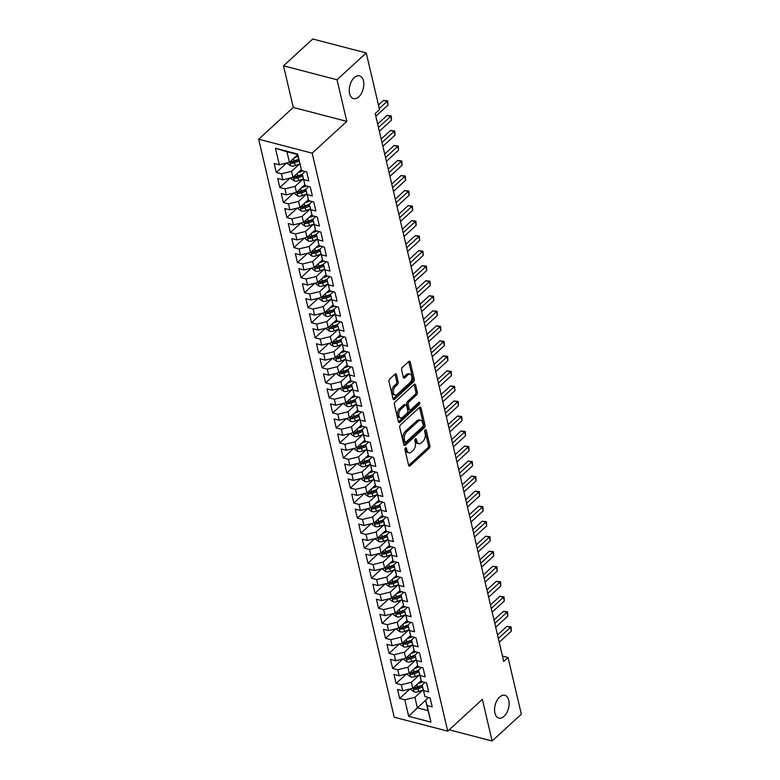<?xml version="1.0" encoding="UTF-8"?>
<svg xmlns="http://www.w3.org/2000/svg" width="780" height="780" viewBox="0 0 780 780"><rect width="100%" height="100%" fill="white"/><g stroke="black" fill="none" stroke-linecap="round" stroke-linejoin="round"><path stroke-width="1.17" d="M405.473 447.954A1.268 0.741 104.6 0 0 404.966 449.67L408.642 465.338A1.804 1.053 104.6 0 0 409.256 466.118A1.804 1.053 104.6 0 0 410.056 465.845L429.175 448.295A1.804 1.053 104.6 0 0 429.887 445.848L426.212 430.17A1.268 0.741 104.6 0 0 425.782 429.634A1.268 0.741 104.6 0 0 425.227 429.829A1.268 0.741 104.6 0 0 424.729 431.535L425.197 433.563A5.782 3.373 104.6 0 1 422.906 441.412L421.317 442.865A5.782 3.373 104.6 0 1 418.753 443.742A5.782 3.373 104.6 0 1 416.812 441.265L416.335 439.238A1.268 0.741 104.6 0 0 415.906 438.701A1.268 0.741 104.6 0 0 415.35 438.886A1.268 0.741 104.6 0 0 414.843 440.602L415.321 442.63A5.782 3.373 104.6 0 1 413.029 450.469L411.44 451.932A5.782 3.373 104.6 0 1 408.876 452.81A5.782 3.373 104.6 0 1 406.936 450.333L406.458 448.305A1.268 0.741 104.6 0 0 406.029 447.759A1.268 0.741 104.6 0 0 405.473 447.954M358.79 96.856A11.778 6.874 104.6 0 0 363.811 84.757A11.778 6.874 104.6 0 0 359.512 75.835A11.778 6.874 104.6 0 0 354.286 77.62A11.778 6.874 104.6 0 0 349.264 89.71A11.778 6.874 104.6 0 0 353.574 98.631A11.778 6.874 104.6 0 0 358.79 96.856M504.085 716.323A11.778 6.874 104.6 0 0 509.106 704.223A11.778 6.874 104.6 0 0 504.806 695.312A11.778 6.874 104.6 0 0 499.58 697.086A11.778 6.874 104.6 0 0 494.559 709.186A11.778 6.874 104.6 0 0 498.869 718.097A11.778 6.874 104.6 0 0 504.085 716.323M396.464 374.605A1.804 1.053 104.6 0 0 395.86 373.834A1.804 1.053 104.6 0 0 395.06 374.107L389.688 379.031A1.804 1.053 104.6 0 0 388.976 381.478L393.061 398.892A1.804 1.053 104.6 0 0 393.666 399.662A1.804 1.053 104.6 0 0 394.465 399.389L413.585 381.839A1.804 1.053 104.6 0 0 414.297 379.392L410.221 361.988A1.804 1.053 104.6 0 0 409.607 361.218A1.804 1.053 104.6 0 0 408.808 361.481L402.334 367.429A1.804 1.053 104.6 0 0 401.612 369.886L403.357 377.335A1.804 1.053 104.6 0 0 403.972 378.105A1.804 1.053 104.6 0 0 404.771 377.832L407.979 374.887A4.836 2.818 104.6 0 1 410.124 374.156A4.836 2.818 104.6 0 1 411.889 377.812A4.836 2.818 104.6 0 1 409.831 382.775L397.244 394.329A4.836 2.818 104.6 0 1 395.109 395.06A4.836 2.818 104.6 0 1 393.334 391.394A4.836 2.818 104.6 0 1 395.401 386.431L397.498 384.511A1.804 1.053 104.6 0 0 398.209 382.063L396.464 374.605L395.021 374.234A1.804 1.053 104.6 0 0 395.002 374.156M337.028 79.755L283.52 65.812L293.29 107.445L346.798 121.378L337.028 79.755L366.249 52.942L379.538 109.6L375.209 113.568L503.724 661.499L508.053 657.53L502.447 656.068M346.798 121.378L312.166 153.163L447.73 731.152L394.222 717.21L258.658 139.22L312.166 153.163M449.192 729.817L492.122 741L482.362 699.367L447.73 731.152M492.122 741L521.342 714.188L508.053 657.53M400.452 424.905A1.804 1.053 104.6 0 0 399.74 427.362L403.816 444.766A1.804 1.053 104.6 0 0 404.43 445.536A1.804 1.053 104.6 0 0 405.229 445.263L424.349 427.723A1.804 1.053 104.6 0 0 425.061 425.266L420.976 407.862A1.804 1.053 104.6 0 0 420.371 407.092A1.804 1.053 104.6 0 0 419.572 407.365L400.452 424.905M398.434 421.824L394.358 404.42A1.804 1.053 104.6 0 1 395.07 401.973L414.19 384.423A1.804 1.053 104.6 0 1 414.989 384.15A1.804 1.053 104.6 0 1 415.594 384.92L417.349 392.379A1.804 1.053 104.6 0 1 416.627 394.826L408.876 401.944A1.804 1.053 104.6 0 0 408.164 404.391L409.315 409.334A1.804 1.053 104.6 0 0 409.929 410.104A1.804 1.053 104.6 0 0 410.728 409.831L418.802 402.421A1.268 0.741 104.6 0 1 419.357 402.236A1.268 0.741 104.6 0 1 419.825 403.192A1.268 0.741 104.6 0 1 419.279 404.488L399.848 422.331A1.804 1.053 104.6 0 1 399.048 422.604A1.804 1.053 104.6 0 1 398.434 421.824M425.656 700.255L417.388 707.84L428.084 710.629L430.95 722.124L427.079 705.588L432.208 706.924L430.092 697.915L424.964 696.569L423.55 690.563L428.688 691.899L426.572 682.88L421.434 681.544L420.03 675.529L425.159 676.874L423.043 667.856L417.914 666.52L416.5 660.504L421.639 661.84L419.523 652.821L414.385 651.485L412.971 645.479L418.109 646.815L415.994 637.796L410.865 636.46L409.451 630.445L414.59 631.79L412.474 622.771L407.335 621.436L405.922 615.42L411.06 616.756L408.944 607.737L403.816 606.401L402.402 600.395L407.531 601.731L405.424 592.712L400.286 591.376L398.873 585.361L404.011 586.697L401.895 577.688L396.757 576.342L395.353 570.336L400.481 571.672L398.365 562.653L393.237 561.317L391.823 555.301L396.962 556.647L394.846 547.628L389.707 546.292L388.303 540.277L393.432 541.612L391.316 532.594L386.188 531.258L384.774 525.252L389.912 526.588L387.796 517.569L382.658 516.233L381.254 510.217L386.383 511.563L384.267 502.544L379.139 501.208L377.725 495.193L382.863 496.529L380.747 487.51L375.609 486.174L374.205 480.168L379.334 481.504L377.218 472.485L372.089 471.149L370.675 465.133L375.814 466.469L373.698 457.46L368.56 456.115L367.156 450.109L372.284 451.444L370.168 442.426L365.04 441.09L363.626 435.084L368.764 436.42L366.649 427.401L361.51 426.065L360.106 420.049L365.235 421.385L363.119 412.376L357.991 411.031L356.577 405.025L361.715 406.36L359.599 397.342L354.461 396.006L353.057 389.99L358.186 391.336L356.07 382.317L350.941 380.981L349.528 374.965L354.666 376.301L352.55 367.282L347.412 365.947L345.998 359.941L351.136 361.276L349.021 352.258L343.892 350.922L342.478 344.906L347.617 346.242L345.501 337.233L340.363 335.887L338.949 329.881L344.087 331.217L341.971 322.198L336.843 320.863L335.429 314.857L340.558 316.192L338.452 307.174L333.314 305.838L331.9 299.822L337.038 301.158L334.922 292.149L329.784 290.803L328.38 284.798L333.508 286.133L331.402 277.115L326.264 275.779L324.851 269.763L329.989 271.108L327.873 262.09L322.735 260.754L321.331 254.738L326.459 256.074L324.344 247.055L319.215 245.72L317.801 239.714L322.94 241.049L320.824 232.03L315.685 230.695L314.281 224.679L319.41 226.024L317.294 217.006L312.166 215.67L310.752 209.654L315.89 210.99L313.774 201.971L308.636 200.636L307.232 194.63L312.361 195.965L310.245 186.947L305.116 185.611L303.703 179.595L308.841 180.931L306.725 171.922L301.587 170.576L297.668 154.576L286.962 151.798L289.429 162.318L297.697 154.723M430.95 722.124L408.681 716.323L404.8 699.787L414.921 697.32L422.877 690.017M409.968 688.993L399.672 698.451L404.8 699.787M399.672 698.451L397.556 689.432L402.685 690.768L401.281 684.762L411.392 682.295L419.357 674.983M406.448 673.969L396.142 683.426L401.281 684.762M396.142 683.426L394.027 674.408L399.165 675.743L397.751 669.727L407.872 667.27L415.828 659.958M402.919 658.934L392.623 668.392L397.751 669.727M392.623 668.392L390.507 659.373L395.635 660.718L394.231 654.703L404.342 652.236L412.308 644.933M399.399 643.909L389.093 653.367L394.231 654.703M389.093 653.367L386.977 644.348L392.116 645.684L390.702 639.678L400.813 637.211L408.779 629.899M395.869 628.885L385.573 638.332L390.702 639.678M385.573 638.332L383.458 629.323L388.586 630.659L387.182 624.643L397.293 622.177L405.259 614.874M392.35 613.85L382.044 623.308L387.182 624.643M382.044 623.308L379.928 614.289L385.066 615.625L383.653 609.619L393.764 607.152L401.729 599.849M388.82 598.825L378.524 608.283L383.653 609.619M378.524 608.283L376.409 599.264L381.537 600.6L380.133 594.594L390.244 592.127L398.209 584.815M385.3 583.801L374.995 593.249L380.133 594.594M374.995 593.249L372.879 584.24L378.017 585.575L376.603 579.559L386.714 577.093L394.68 569.79M381.771 568.766L371.475 578.224L376.603 579.559M371.475 578.224L369.359 569.205L374.488 570.541L373.084 564.535L383.194 562.068L391.151 554.765M378.251 553.742L367.945 563.199L373.084 564.535M367.945 563.199L365.83 554.18L370.968 555.516L369.554 549.5L379.665 547.043L387.631 539.731M374.722 538.717L364.426 548.164L369.554 549.5M364.426 548.164L362.31 539.146L367.439 540.491L366.034 534.475L376.145 532.009L384.101 524.706M371.202 523.682L360.896 533.14L366.034 534.475M360.896 533.14L358.781 524.121L363.919 525.457L362.505 519.451L372.616 516.984L380.581 509.671M367.673 508.658L357.367 518.115L362.505 519.451M357.367 518.115L355.261 509.096L360.389 510.432L358.985 504.416L369.096 501.95L377.052 494.647M364.153 493.623L353.847 503.081L358.985 504.416M353.847 503.081L351.731 494.062L356.869 495.407L355.456 489.392L365.566 486.925L373.532 479.622M360.623 478.598L350.317 488.056L355.456 489.392M350.317 488.056L348.202 479.037L353.34 480.373L351.926 474.367L362.047 471.9L370.003 464.587M357.103 463.573L346.798 473.021L351.926 474.367M346.798 473.021L344.682 464.012L349.82 465.348L348.406 459.332L358.517 456.865L366.483 449.563M353.574 448.539L343.268 457.997L348.406 459.332M343.268 457.997L341.152 448.978L346.291 450.313L344.877 444.308L354.998 441.841L362.953 434.538M350.054 433.514L339.748 442.972L344.877 444.308M339.748 442.972L337.633 433.953L342.761 435.289L341.357 429.273L351.468 426.816L359.434 419.503M346.525 418.49L336.219 427.937L341.357 429.273M336.219 427.937L334.103 418.918L339.241 420.264L337.828 414.248L347.948 411.781L355.904 404.479M342.995 403.455L332.699 412.912L337.828 414.248M332.699 412.912L330.584 403.894L335.712 405.229L334.308 399.223L344.419 396.757L352.385 389.444M339.476 388.43L329.17 397.888L334.308 399.223M329.17 397.888L327.054 388.869L332.192 390.205L330.779 384.189L340.899 381.732L348.855 374.419M335.946 373.396L325.65 382.853L330.779 384.189M325.65 382.853L323.534 373.834L328.663 375.18L327.259 369.164L337.369 366.697L345.335 359.395M332.426 358.371L322.12 367.828L327.259 369.164M322.12 367.828L320.005 358.81L325.143 360.145L323.729 354.139L333.84 351.673L341.806 344.36M328.897 343.346L318.601 352.794L323.729 354.139M318.601 352.794L316.485 343.785L321.613 345.121L320.209 339.105L330.32 336.638L338.286 329.335M325.377 328.312L315.071 337.769L320.209 339.105M315.071 337.769L312.956 328.75L318.094 330.086L316.68 324.08L326.791 321.613L334.756 314.311M321.848 313.287L311.552 322.744L316.68 324.08M311.552 322.744L309.436 313.726L314.564 315.061L313.16 309.055L323.271 306.589L331.237 299.276M318.328 298.262L308.022 307.71L313.16 309.055M308.022 307.71L305.906 298.701L311.044 300.037L309.631 294.021L319.741 291.554L327.707 284.252M314.798 283.228L304.502 292.685L309.631 294.021M304.502 292.685L302.386 283.666L307.515 285.002L306.111 278.996L316.222 276.529L324.178 269.217M311.279 268.203L300.973 277.66L306.111 278.996M300.973 277.66L298.857 268.642L303.995 269.977L302.581 263.962L312.692 261.505L320.658 254.192M307.749 253.169L297.453 262.626L302.581 263.962M297.453 262.626L295.337 253.607L300.466 254.953L299.062 248.937L309.173 246.47L317.128 239.168M304.229 238.144L293.923 247.601L299.062 248.937M293.923 247.601L291.808 238.582L296.946 239.918L295.532 233.912L305.643 231.445L313.609 224.133M300.7 223.119L290.394 232.567L295.532 233.912M290.394 232.567L288.288 223.558L293.416 224.893L292.012 218.878L302.123 216.411L310.079 209.108M297.18 208.084L286.874 217.542L292.012 218.878M286.874 217.542L284.758 208.523L289.897 209.859L288.483 203.853L298.594 201.386L306.56 194.083M293.651 193.06L283.345 202.517L288.483 203.853M283.345 202.517L281.239 193.499L286.367 194.834L284.953 188.828L295.074 186.361L303.03 179.049M290.131 178.035L279.825 187.483L284.953 188.828M279.825 187.483L277.709 178.474L282.848 179.809L281.434 173.794L291.544 171.327L299.51 164.024M286.601 163.001L276.296 172.458L281.434 173.794M276.296 172.458L274.18 163.439L279.318 164.775L275.438 148.249L297.716 154.05L301.587 170.576M305.107 171.493L302.25 174.115L305.116 185.611M303.703 179.595L302.25 174.115M279.318 164.775L289.429 162.318M275.438 148.249L286.962 151.798M308.627 186.527L305.77 189.15L308.636 200.636M307.232 194.63L305.77 189.15M291.544 171.327L292.958 177.343L301.343 169.65M282.848 179.809L292.958 177.343M312.156 201.552L309.299 204.175L312.166 215.67M310.752 209.654L309.299 204.175M295.074 186.361L296.478 192.368L304.863 184.675M286.367 194.834L296.478 192.368M315.676 216.577L312.819 219.2L315.685 230.695M314.281 224.679L312.819 219.2M298.594 201.386L300.007 207.402L308.392 199.7M289.897 209.859L300.007 207.402M319.205 231.611L316.348 234.234L319.215 245.72M317.801 239.714L316.348 234.234M302.123 216.411L303.527 222.427L311.912 214.734M293.416 224.893L303.527 222.427M322.725 246.636L319.868 249.259L322.735 260.754M321.331 254.738L319.868 249.259M305.643 231.445L307.057 237.451L315.442 229.759M296.946 239.918L307.057 237.451M326.255 261.671L323.398 264.284L326.264 275.779M324.851 269.763L323.398 264.284M309.173 246.47L310.577 252.486L318.962 244.784M300.466 254.953L310.577 252.486M329.784 276.695L326.918 279.318L329.784 290.803M328.38 284.798L326.918 279.318M312.692 261.505L314.106 267.511L322.491 259.818M303.995 269.977L314.106 267.511M333.304 291.72L330.447 294.343L333.314 305.838M331.9 299.822L330.447 294.343M316.222 276.529L317.626 282.535L326.011 274.843M307.515 285.002L317.626 282.535M336.833 306.755L333.976 309.377L336.843 320.863M335.429 314.857L333.976 309.377M319.741 291.554L321.155 297.57L329.54 289.877M311.044 300.037L321.155 297.57M340.353 321.779L337.496 324.402L340.363 335.887M338.949 329.881L337.496 324.402M323.271 306.589L324.685 312.595L333.07 304.902M314.564 315.061L324.685 312.595M343.882 336.804L341.026 339.427L343.892 350.922M342.478 344.906L341.026 339.427M326.791 321.613L328.204 327.629L336.59 319.927M318.094 330.086L328.204 327.629M347.402 351.839L344.546 354.461L347.412 365.947M345.998 359.941L344.546 354.461M330.32 336.638L331.734 342.654L340.119 334.961M321.613 345.121L331.734 342.654M350.932 366.863L348.075 369.486L350.941 380.981M349.528 374.965L348.075 369.486M333.84 351.673L335.254 357.679L343.639 349.986M325.143 360.145L335.254 357.679M354.452 381.898L351.595 384.511L354.461 396.006M353.057 389.99L351.595 384.511M337.369 366.697L338.783 372.713L347.168 365.011M328.663 375.18L338.783 372.713M357.981 396.923L355.124 399.545L357.991 411.031M356.577 405.025L355.124 399.545M340.899 381.732L342.303 387.738L350.688 380.045M332.192 390.205L342.303 387.738M361.501 411.947L358.644 414.57L361.51 426.065M360.106 420.049L358.644 414.57M344.419 396.757L345.832 402.763L354.218 395.07M335.712 405.229L345.832 402.763M365.03 426.982L362.173 429.604L365.04 441.09M363.626 435.084L362.173 429.604M347.948 411.781L349.352 417.797L357.737 410.104M339.241 420.264L349.352 417.797M368.55 442.006L365.693 444.629L368.56 456.115M367.156 450.109L365.693 444.629M351.468 426.816L352.882 432.822L361.267 425.129M342.761 435.289L352.882 432.822M372.079 457.031L369.223 459.654L372.089 471.149M370.675 465.133L369.223 459.654M354.998 441.841L356.401 447.856L364.786 440.154M346.291 450.313L356.401 447.856M375.599 472.066L372.743 474.688L375.609 486.174M374.205 480.168L372.743 474.688M358.517 456.865L359.931 462.881L368.316 455.188M349.82 465.348L359.931 462.881M379.129 487.09L376.272 489.713L379.139 501.208M377.725 495.193L376.272 489.713M362.047 471.9L363.451 477.906L371.836 470.213M353.34 480.373L363.451 477.906M382.648 502.115L379.792 504.738L382.658 516.233M381.254 510.217L379.792 504.738M365.566 486.925L366.98 492.94L375.365 485.238M356.869 495.407L366.98 492.94M386.178 517.15L383.321 519.773L386.188 531.258M384.774 525.252L383.321 519.773M369.096 501.95L370.5 507.965L378.885 500.273M360.389 510.432L370.5 507.965M389.698 532.175L386.841 534.797L389.707 546.292M388.303 540.277L386.841 534.797M372.616 516.984L374.029 522.99L382.415 515.297M363.919 525.457L374.029 522.99M393.227 547.209L390.37 549.832L393.237 561.317M391.823 555.301L390.37 549.832M376.145 532.009L377.549 538.024L385.934 530.332M367.439 540.491L377.549 538.024M396.747 562.234L393.89 564.856L396.757 576.342M395.353 570.336L393.89 564.856M379.665 547.043L381.079 553.049L389.464 545.356M370.968 555.516L381.079 553.049M400.276 577.258L397.42 579.881L400.286 591.376M398.873 585.361L397.42 579.881M383.194 562.068L384.598 568.084L392.983 560.381M374.488 570.541L384.598 568.084M403.806 592.293L400.949 594.916L403.816 606.401M402.402 600.395L400.949 594.916M386.714 577.093L388.128 583.108L396.513 575.416M378.017 585.575L388.128 583.108M407.326 607.318L404.469 609.941L407.335 621.436M405.922 615.42L404.469 609.941M390.244 592.127L391.657 598.133L400.043 590.441M381.537 600.6L391.657 598.133M410.855 622.342L407.998 624.965L410.865 636.46M409.451 630.445L407.998 624.965M393.764 607.152L395.177 613.168L403.562 605.465M385.066 615.625L395.177 613.168M414.375 637.377L411.518 640L414.385 651.485M412.971 645.479L411.518 640M397.293 622.177L398.707 628.192L407.092 620.5M388.586 630.659L398.707 628.192M417.904 652.402L415.048 655.024L417.914 666.52M416.5 660.504L415.048 655.024M400.813 637.211L402.226 643.217L410.611 635.524M392.116 645.684L402.226 643.217M421.424 667.436L418.567 670.049L421.434 681.544M420.03 675.529L418.567 670.049M404.342 652.236L405.756 658.252L414.141 650.549M395.635 660.718L405.756 658.252M424.954 682.461L422.097 685.084L424.964 696.569M423.55 690.563L422.097 685.084M407.872 667.27L409.276 673.276L417.661 665.584M399.165 675.743L409.276 673.276M428.473 697.486L425.617 700.108L428.084 710.629M427.079 705.588L425.617 700.108M411.392 682.295L412.805 688.301L421.19 680.608M402.685 690.768L412.805 688.301M366.249 52.942L312.741 39L283.52 65.812M293.29 107.445L258.658 139.22M414.921 697.32L417.388 707.84L408.681 716.323M297.668 154.576L297.716 154.05M405.132 448.441L405.483 449.953A5.782 3.373 104.6 0 0 407.423 452.429L408.876 452.81M418.753 443.742L417.31 443.362A5.782 3.373 104.6 0 1 415.36 440.895L415.009 439.374M408.661 465.416L427.723 447.925A1.804 1.053 104.6 0 0 428.444 445.468L424.885 430.306M403.835 444.834L422.897 427.343A1.804 1.053 104.6 0 0 423.618 424.895L419.533 407.482A1.804 1.053 104.6 0 0 419.513 407.413M404.927 441.782A1.268 0.741 104.6 0 0 405.346 442.319A1.268 0.741 104.6 0 0 405.912 442.123L422.692 426.728A1.268 0.741 104.6 0 0 423.189 425.012L422.692 422.877A5.782 3.373 104.6 0 0 420.752 420.401A5.782 3.373 104.6 0 0 418.187 421.268L406.712 431.798A5.782 3.373 104.6 0 0 404.42 439.637L404.927 441.782L403.474 441.402A1.268 0.741 104.6 0 0 403.904 441.938L405.346 442.319M420.752 420.401L419.308 420.02A5.782 3.373 104.6 0 0 416.744 420.898L418.187 421.268M403.474 441.402L402.977 439.257A5.782 3.373 104.6 0 1 405.269 431.418L416.744 420.898M409.929 410.104L408.476 409.724A1.804 1.053 104.6 0 1 407.872 408.954L406.712 404.011A1.804 1.053 104.6 0 1 407.433 401.563L415.184 394.446A1.804 1.053 104.6 0 0 415.896 391.999L414.151 384.55A1.804 1.053 104.6 0 0 414.131 384.472M398.453 421.902L417.836 404.108A1.268 0.741 104.6 0 0 418.373 402.811M400.832 409.325A4.836 2.818 104.6 0 0 398.775 414.287A4.836 2.818 104.6 0 0 400.54 417.944A4.836 2.818 104.6 0 0 402.685 417.212L407.111 413.147A1.804 1.053 104.6 0 0 407.833 410.699L406.673 405.756A1.804 1.053 104.6 0 0 406.068 404.986A1.804 1.053 104.6 0 0 405.269 405.259L400.832 409.325L399.38 408.944A4.836 2.818 104.6 0 0 397.322 413.907A4.836 2.818 104.6 0 0 399.087 417.573L400.54 417.944M406.068 404.986L404.615 404.606A1.804 1.053 104.6 0 0 403.816 404.878L405.269 405.259M399.38 408.944L403.816 404.878M395.109 395.06L393.656 394.68A4.836 2.818 104.6 0 1 391.892 391.024A4.836 2.818 104.6 0 1 393.949 386.061L396.045 384.13A1.804 1.053 104.6 0 0 396.767 381.683L395.021 374.234M410.124 374.156L408.681 373.776A4.836 2.818 104.6 0 0 406.536 374.507L407.979 374.887M403.377 377.403L406.536 374.507M393.081 398.96L412.142 381.469A1.804 1.053 104.6 0 0 412.854 379.012L408.769 361.608A1.804 1.053 104.6 0 0 408.749 361.54M410.758 688.808L410.962 689.686L414.209 691.948A4.875 2.652 -13.2 0 0 418.636 691.577L423.218 689.89M417.797 683.719L422.77 681.895M420.361 681.369L421.298 681.028M422.126 685.23L417.544 686.917A4.875 2.652 166.8 0 1 414.336 687.443C413.185 687.921 413.332 688.516 414.755 689.247A4.875 2.652 -13.2 0 0 417.963 688.721L422.555 687.034M422.243 685.737L417.163 687.599A2.486 1.355 166.8 0 1 416.315 687.823L414.755 689.247M414.336 687.443L413.702 687.629M498.322 638.489L510.481 627.334L511.368 631.088L499.21 642.242M497.503 634.978L506.863 626.389L510.481 627.334L511.066 626.886L511.368 631.088M506.863 626.389L511.066 626.886M407.238 673.774L407.443 674.661L410.69 676.913A4.875 2.652 -13.2 0 0 415.116 676.543L419.698 674.866M414.277 668.694L419.25 666.861M416.842 666.334L417.768 665.993M418.606 670.205L414.024 671.882A4.875 2.652 166.8 0 1 410.816 672.418C409.666 672.886 409.802 673.491 411.235 674.222A4.875 2.652 -13.2 0 0 414.443 673.686L419.026 672.009M418.723 670.702L413.644 672.575A2.486 1.355 166.8 0 1 412.796 672.789L411.235 674.222M410.816 672.418L410.173 672.604M403.709 658.749L403.913 659.636L407.16 661.889A4.875 2.652 -13.2 0 0 411.587 661.518L416.169 659.831M410.748 653.659L415.72 651.836M413.312 651.31L414.248 650.968M415.077 655.171L410.494 656.858A4.875 2.652 166.8 0 1 407.287 657.394C406.136 657.862 406.273 658.466 407.706 659.197A4.875 2.652 -13.2 0 0 410.914 658.661L415.506 656.975M415.194 655.678L410.114 657.54A2.486 1.355 166.8 0 1 409.266 657.764L407.706 659.197M407.287 657.394L406.653 657.569M494.803 623.464L506.961 612.3L507.839 616.063L495.68 627.217M493.984 619.954L503.344 611.364L506.961 612.3L507.546 611.861L507.839 616.063M503.344 611.364L507.546 611.861M491.273 608.429L503.432 597.275L504.309 601.029L492.16 612.193M490.454 604.929L499.814 596.329L503.432 597.275L504.017 596.827L504.309 601.029M499.814 596.329L504.017 596.827M400.179 643.715L400.394 644.602L403.64 646.864A4.875 2.652 -13.2 0 0 408.067 646.493L412.649 644.807M407.228 638.635L412.201 636.812M409.793 636.285L410.719 635.934M411.557 640.146L406.975 641.833A4.875 2.652 166.8 0 1 403.757 642.359C402.607 642.837 402.753 643.432 404.186 644.163A4.875 2.652 -13.2 0 0 407.394 643.636L411.976 641.95M411.674 640.653L406.594 642.515A2.486 1.355 166.8 0 1 405.746 642.74L404.186 644.163M403.757 642.359L403.123 642.544M396.659 628.69L396.864 629.577L400.111 631.829A4.875 2.652 -13.2 0 0 404.537 631.459L409.12 629.772M403.699 623.61L408.671 621.777M406.263 621.25L407.199 620.909M408.028 625.121L403.445 626.798A4.875 2.652 166.8 0 1 400.238 627.334C399.087 627.803 399.223 628.407 400.657 629.138A4.875 2.652 -13.2 0 0 403.865 628.602L408.457 626.925M408.145 625.618L403.065 627.49A2.486 1.355 166.8 0 1 402.217 627.705L400.657 629.138M400.238 627.334L399.604 627.52M487.753 593.404L499.912 582.25L500.789 586.004L488.631 597.158M486.925 589.894L496.294 581.305L499.912 582.25L500.497 581.802L500.789 586.004M496.294 581.305L500.497 581.802M484.224 578.37L496.382 567.216L497.26 570.98L485.111 582.133M483.405 574.87L492.765 566.28L496.382 567.216L496.967 566.767L497.26 570.98M492.765 566.28L496.967 566.767M393.13 613.665L393.344 614.552L396.591 616.804A4.875 2.652 -13.2 0 0 401.017 616.434L405.6 614.747M400.179 608.575L405.151 606.752M402.743 606.226L403.669 605.885M404.508 610.087L399.916 611.774A4.875 2.652 166.8 0 1 396.708 612.3C395.558 612.778 395.704 613.382 397.137 614.104A4.875 2.652 -13.2 0 0 400.345 613.577L404.927 611.89M404.625 610.594L399.545 612.456A2.486 1.355 166.8 0 1 398.697 612.68L397.137 614.104M396.708 612.3L396.074 612.485M480.704 563.345L492.853 552.191L493.74 555.945L481.582 567.099M479.875 559.845L489.245 551.245L492.853 552.191L493.447 551.743L493.74 555.945M489.245 551.245L493.447 551.743M389.61 598.63L389.815 599.518L393.061 601.78A4.875 2.652 -13.2 0 0 397.488 601.399L402.07 599.722M396.649 593.551L401.622 591.727M399.214 591.201L400.15 590.85M400.978 595.062L396.396 596.749A4.875 2.652 166.8 0 1 393.188 597.275C392.038 597.753 392.174 598.348 393.607 599.079A4.875 2.652 -13.2 0 0 396.815 598.553L401.398 596.866M401.095 595.569L396.016 597.431A2.486 1.355 166.8 0 1 395.168 597.655L393.607 599.079M393.188 597.275L392.555 597.46M477.175 548.321L489.333 537.167L490.21 540.92L478.062 552.074M476.356 544.81L485.716 536.221L489.333 537.167L489.918 536.718L490.21 540.92M485.716 536.221L489.918 536.718M386.081 583.606L386.295 584.493L389.542 586.745A4.875 2.652 -13.2 0 0 393.968 586.375L398.551 584.688M393.12 578.526L398.102 576.693M395.684 576.167L396.62 575.825M397.459 580.037L392.866 581.714A4.875 2.652 166.8 0 1 389.659 582.25C388.508 582.718 388.654 583.323 390.088 584.054A4.875 2.652 -13.2 0 0 393.296 583.518L397.878 581.831M397.576 580.534L392.496 582.407A2.486 1.355 166.8 0 1 391.638 582.621L390.088 584.054M389.659 582.25L389.025 582.426M382.561 568.581L382.765 569.458L386.012 571.721A4.875 2.652 -13.2 0 0 390.439 571.35L395.021 569.663M389.6 563.492L394.573 561.668M392.165 561.142L393.101 560.8M393.929 565.003L389.347 566.69A4.875 2.652 166.8 0 1 386.139 567.216C384.988 567.694 385.125 568.298 386.558 569.02A4.875 2.652 -13.2 0 0 389.766 568.493L394.348 566.807M394.046 565.51L388.966 567.372A2.486 1.355 166.8 0 1 388.118 567.596L386.558 569.02M386.139 567.216L385.495 567.401M379.031 553.547L379.246 554.434L382.483 556.686A4.875 2.652 -13.2 0 0 386.909 556.316L391.502 554.639M386.071 548.467L391.053 546.634M388.635 546.107L389.571 545.766M390.409 549.978L385.817 551.655A4.875 2.652 166.8 0 1 382.61 552.191C381.459 552.659 381.605 553.264 383.038 553.995A4.875 2.652 -13.2 0 0 386.246 553.459L390.829 551.782M390.526 550.475L385.447 552.347A2.486 1.355 166.8 0 1 384.589 552.562L383.038 553.995M382.61 552.191L381.976 552.376M375.511 538.522L375.716 539.409L378.963 541.661A4.875 2.652 -13.2 0 0 383.389 541.291L387.972 539.604M382.551 533.432L387.523 531.609M385.115 531.082L386.051 530.741M386.88 534.943L382.298 536.63A4.875 2.652 166.8 0 1 379.09 537.167C377.939 537.635 378.076 538.239 379.509 538.97A4.875 2.652 -13.2 0 0 382.717 538.434L387.299 536.747M386.997 535.45L381.917 537.313A2.486 1.355 166.8 0 1 381.069 537.537L379.509 538.97M379.09 537.167L378.446 537.342M371.982 523.487L372.197 524.375L375.433 526.636A4.875 2.652 -13.2 0 0 379.86 526.266L384.452 524.579M379.022 518.408L384.004 516.584M381.586 516.058L382.522 515.716M383.351 519.919L378.768 521.606A4.875 2.652 166.8 0 1 375.56 522.132C374.41 522.61 374.556 523.204 375.989 523.936A4.875 2.652 -13.2 0 0 379.197 523.409L383.779 521.722M383.477 520.426L378.398 522.288A2.486 1.355 166.8 0 1 377.54 522.512L375.989 523.936M375.56 522.132L374.927 522.317M368.462 508.462L368.667 509.35L371.914 511.602A4.875 2.652 -13.2 0 0 376.34 511.232L380.923 509.545M375.502 503.383L380.474 501.55M378.066 501.023L379.002 500.682M379.831 504.894L375.248 506.571A4.875 2.652 166.8 0 1 372.04 507.107C370.89 507.575 371.026 508.18 372.46 508.911A4.875 2.652 -13.2 0 0 375.668 508.375L380.25 506.698M379.948 505.391L374.868 507.263A2.486 1.355 166.8 0 1 374.02 507.478L372.46 508.911M372.04 507.107L371.397 507.292M364.933 493.438L365.147 494.325L368.384 496.577A4.875 2.652 -13.2 0 0 372.811 496.207L377.393 494.52M371.972 488.348L376.954 486.525M374.536 485.998L375.473 485.657M376.301 489.86L371.719 491.546A4.875 2.652 166.8 0 1 368.511 492.082C367.36 492.55 367.507 493.155 368.94 493.877A4.875 2.652 -13.2 0 0 372.148 493.35L376.73 491.663M376.428 490.366L371.348 492.229A2.486 1.355 166.8 0 1 370.49 492.453L368.94 493.877M368.511 492.082L367.877 492.258M361.413 478.403L361.618 479.29L364.865 481.552A4.875 2.652 -13.2 0 0 369.291 481.172L373.873 479.495M368.452 473.323L373.425 471.5M371.017 470.974L371.953 470.623M372.781 474.835L368.199 476.522A4.875 2.652 166.8 0 1 364.991 477.048C363.841 477.526 363.977 478.12 365.41 478.852A4.875 2.652 -13.2 0 0 368.618 478.325L373.201 476.639M372.898 475.342L367.819 477.204A2.486 1.355 166.8 0 1 366.971 477.428L365.41 478.852M364.991 477.048L364.348 477.233M357.883 463.378L358.088 464.266L361.335 466.518A4.875 2.652 -13.2 0 0 365.761 466.148L370.344 464.461M364.923 458.299L369.895 456.466M367.487 455.939L368.423 455.598M369.252 459.81L364.669 461.487A4.875 2.652 166.8 0 1 361.462 462.023C360.311 462.491 360.457 463.096 361.891 463.827A4.875 2.652 -13.2 0 0 365.098 463.291L369.681 461.614M369.369 460.307L364.299 462.179A2.486 1.355 166.8 0 1 363.441 462.394L361.891 463.827M361.462 462.023L360.828 462.199M473.655 533.286L485.803 522.132L486.691 525.886L474.532 537.05M472.826 529.786L482.196 521.196L485.803 522.132L486.398 521.683L486.691 525.886M482.196 521.196L486.398 521.683M470.125 518.261L482.284 507.107L483.161 510.861L471.013 522.015M469.306 514.751L478.666 506.161L482.284 507.107L482.869 506.659L483.161 510.861M478.666 506.161L482.869 506.659M466.606 503.236L478.754 492.073L479.642 495.836L467.483 506.99M465.777 499.726L475.147 491.137L478.754 492.073L479.349 491.634L479.642 495.836M475.147 491.137L479.349 491.634M463.076 488.202L475.235 477.048L476.112 480.802L463.954 491.965M462.257 484.702L471.617 476.102L475.235 477.048L475.819 476.599L476.112 480.802M471.617 476.102L475.819 476.599M459.556 473.177L471.705 462.023L472.592 465.777L460.434 476.931M458.728 469.667L468.098 461.077L471.705 462.023L472.29 461.575L472.592 465.777M468.098 461.077L472.29 461.575M456.027 458.143L468.185 446.989L469.063 450.752L456.904 461.906M455.208 454.642L464.568 446.053L468.185 446.989L468.77 446.55L469.063 450.752M464.568 446.053L468.77 446.55M452.507 443.118L464.656 431.964L465.543 435.718L453.385 446.872M451.678 439.618L461.038 431.018L464.656 431.964L465.241 431.515L465.543 435.718M461.038 431.018L465.241 431.515M448.978 428.093L461.136 416.939L462.014 420.693L449.855 431.847M448.159 424.583L457.519 415.994L461.136 416.939L461.721 416.491L462.014 420.693M457.519 415.994L461.721 416.491M445.448 413.059L457.606 401.905L458.494 405.668L446.335 416.822M444.629 409.558L453.989 400.969L457.606 401.905L458.191 401.456L458.494 405.668M453.989 400.969L458.191 401.456M354.364 448.354L354.569 449.231L357.815 451.493A4.875 2.652 -13.2 0 0 362.242 451.123L366.824 449.436M361.403 443.264L366.376 441.441M363.968 440.915L364.904 440.573M365.732 444.776L361.15 446.462A4.875 2.652 166.8 0 1 357.942 446.989C356.791 447.466 356.928 448.071 358.361 448.793A4.875 2.652 -13.2 0 0 361.569 448.266L366.151 446.579M365.849 445.282L360.769 447.145A2.486 1.355 166.8 0 1 359.921 447.369L358.361 448.793M357.942 446.989L357.298 447.174M441.928 398.034L454.087 386.88L454.964 390.634L442.806 401.788M441.11 394.524L450.469 385.934L454.087 386.88L454.672 386.431L454.964 390.634M450.469 385.934L454.672 386.431M350.834 433.319L351.039 434.206L354.286 436.459A4.875 2.652 -13.2 0 0 358.712 436.088L363.295 434.411M357.874 428.24L362.846 426.406M360.438 425.88L361.374 425.539M362.203 429.751L357.62 431.428A4.875 2.652 166.8 0 1 354.412 431.964C353.262 432.442 353.408 433.036 354.841 433.768A4.875 2.652 -13.2 0 0 358.049 433.231L362.632 431.555M362.32 430.248L357.24 432.12A2.486 1.355 166.8 0 1 356.392 432.334L354.841 433.768M354.412 431.964L353.779 432.149M438.399 383.009L450.557 371.846L451.444 375.609L439.286 386.763M437.58 379.499L446.94 370.909L450.557 371.846L451.142 371.407L451.444 375.609M446.94 370.909L451.142 371.407M347.315 418.294L347.519 419.182L350.766 421.434A4.875 2.652 -13.2 0 0 355.192 421.063L359.775 419.377M354.354 413.205L359.327 411.382M356.918 410.855L357.844 410.514M358.683 414.716L354.101 416.403A4.875 2.652 166.8 0 1 350.893 416.939C349.742 417.407 349.879 418.012 351.312 418.743A4.875 2.652 -13.2 0 0 354.52 418.207L359.102 416.52M358.8 415.223L353.72 417.085A2.486 1.355 166.8 0 1 352.872 417.31L351.312 418.743M350.893 416.939L350.249 417.115M434.879 367.975L447.037 356.821L447.915 360.575L435.757 371.738M434.06 364.474L443.42 355.875L447.037 356.821L447.623 356.372L447.915 360.575M443.42 355.875L447.623 356.372M343.785 403.27L343.99 404.147L347.236 406.409A4.875 2.652 -13.2 0 0 351.663 406.039L356.245 404.352M350.825 398.18L355.797 396.357M353.389 395.831L354.325 395.489M355.154 399.691L350.571 401.378A4.875 2.652 166.8 0 1 347.363 401.905C346.213 402.382 346.359 402.977 347.782 403.709A4.875 2.652 -13.2 0 0 351 403.182L355.582 401.495M355.27 400.198L350.191 402.061A2.486 1.355 166.8 0 1 349.343 402.285L347.782 403.709M347.363 401.905L346.729 402.09M431.35 352.95L443.508 341.796L444.395 345.55L432.237 356.704M430.531 349.44L439.891 340.85L443.508 341.796L444.093 341.348L444.395 345.55M439.891 340.85L444.093 341.348M340.265 388.235L340.47 389.123L343.717 391.375A4.875 2.652 -13.2 0 0 348.143 391.004L352.726 389.327M347.305 383.156L352.277 381.322M349.869 380.796L350.795 380.455M351.634 384.667L347.051 386.344A4.875 2.652 166.8 0 1 343.844 386.88C342.693 387.348 342.829 387.952 344.263 388.684A4.875 2.652 -13.2 0 0 347.471 388.148L352.053 386.47M351.751 385.164L346.671 387.036A2.486 1.355 166.8 0 1 345.823 387.25L344.263 388.684M343.844 386.88L343.2 387.065M427.83 337.925L439.988 326.761L440.866 330.525L428.707 341.679M427.011 334.415L436.371 325.825L439.988 326.761L440.573 326.323L440.866 330.525M436.371 325.825L440.573 326.323M336.736 373.21L336.94 374.098L340.187 376.35A4.875 2.652 -13.2 0 0 344.614 375.979L349.196 374.293M343.775 368.121L348.748 366.298M346.34 365.771L347.276 365.43M348.104 369.632L343.522 371.319A4.875 2.652 166.8 0 1 340.314 371.855C339.163 372.323 339.3 372.928 340.733 373.659A4.875 2.652 -13.2 0 0 343.941 373.123L348.533 371.436M348.221 370.139L343.142 372.002A2.486 1.355 166.8 0 1 342.293 372.226L340.733 373.659M340.314 371.855L339.68 372.031M424.3 322.891L436.459 311.737L437.336 315.49L425.188 326.654M423.481 319.39L432.841 310.791L436.459 311.737L437.044 311.288L437.336 315.49M432.841 310.791L437.044 311.288M333.216 358.176L333.421 359.063L336.668 361.325A4.875 2.652 -13.2 0 0 341.094 360.945L345.677 359.268M340.255 353.096L345.228 351.273M342.82 350.747L343.746 350.395M344.584 354.607L340.002 356.294A4.875 2.652 166.8 0 1 336.794 356.821C335.634 357.298 335.78 357.893 337.214 358.625A4.875 2.652 -13.2 0 0 340.421 358.098L345.004 356.411M344.702 355.115L339.622 356.977A2.486 1.355 166.8 0 1 338.773 357.201L337.214 358.625M336.794 356.821L336.151 357.006M420.781 307.866L432.939 296.712L433.816 300.466L421.658 311.62M419.952 304.356L429.322 295.766L432.939 296.712L433.524 296.264L433.816 300.466M429.322 295.766L433.524 296.264M329.686 343.151L329.891 344.038L333.138 346.291A4.875 2.652 -13.2 0 0 337.565 345.92L342.147 344.233M336.726 338.072L341.698 336.238M339.29 335.712L340.226 335.371M341.055 339.583L336.473 341.26A4.875 2.652 166.8 0 1 333.265 341.796C332.114 342.264 332.251 342.869 333.684 343.6A4.875 2.652 -13.2 0 0 336.892 343.064L341.484 341.386M341.172 340.08L336.092 341.952A2.486 1.355 166.8 0 1 335.244 342.166L333.684 343.6M333.265 341.796L332.631 341.981M417.251 292.831L429.409 281.677L430.287 285.441L418.139 296.595M416.432 289.331L425.792 280.741L429.409 281.677L429.994 281.229L430.287 285.441M425.792 280.741L429.994 281.229M326.157 328.127L326.372 329.004L329.618 331.266A4.875 2.652 -13.2 0 0 334.045 330.895L338.627 329.209M333.206 323.037L338.179 321.214M335.77 320.687L336.697 320.346M337.535 324.548L332.953 326.235A4.875 2.652 166.8 0 1 329.735 326.761C328.585 327.239 328.731 327.844 330.164 328.565A4.875 2.652 -13.2 0 0 333.372 328.039L337.954 326.352M337.652 325.055L332.572 326.918A2.486 1.355 166.8 0 1 331.724 327.142L330.164 328.565M329.735 326.761L329.101 326.947M413.731 277.807L425.89 266.653L426.767 270.406L414.609 281.56M412.903 274.306L422.273 265.707L425.89 266.653L426.475 266.204L426.767 270.406M422.273 265.707L426.475 266.204M322.637 313.092L322.842 313.979L326.089 316.231A4.875 2.652 -13.2 0 0 330.515 315.861L335.098 314.184M329.677 308.012L334.649 306.179M332.241 305.653L333.177 305.311M334.006 309.523L329.423 311.21A4.875 2.652 166.8 0 1 326.215 311.737C325.065 312.215 325.202 312.809 326.635 313.54A4.875 2.652 -13.2 0 0 329.843 313.004L334.425 311.327M334.123 310.031L329.043 311.893A2.486 1.355 166.8 0 1 328.195 312.107L326.635 313.54M326.215 311.737L325.582 311.922M410.202 262.782L422.36 251.618L423.238 255.382L411.089 266.536M409.383 259.272L418.743 250.682L422.36 251.618L422.945 251.179L423.238 255.382M418.743 250.682L422.945 251.179M319.108 298.067L319.322 298.954L322.569 301.207A4.875 2.652 -13.2 0 0 326.995 300.836L331.578 299.149M326.147 292.988L331.13 291.154M328.721 290.628L329.648 290.287M330.486 294.489L325.894 296.176A4.875 2.652 166.8 0 1 322.686 296.712C321.535 297.18 321.682 297.785 323.115 298.516A4.875 2.652 -13.2 0 0 326.323 297.979L330.905 296.293M330.603 294.996L325.523 296.858A2.486 1.355 166.8 0 1 324.665 297.082L323.115 298.516M322.686 296.712L322.052 296.887M406.682 247.748L418.831 236.593L419.718 240.347L407.56 251.511M405.853 244.247L415.223 235.657L418.831 236.593L419.425 236.145L419.718 240.347M415.223 235.657L419.425 236.145M315.588 283.043L315.793 283.92L319.04 286.182A4.875 2.652 -13.2 0 0 323.466 285.811L328.048 284.125M322.627 277.953L327.6 276.13M325.192 275.603L326.128 275.262M326.956 279.464L322.374 281.151A4.875 2.652 166.8 0 1 319.166 281.677C318.016 282.155 318.152 282.75 319.585 283.481A4.875 2.652 -13.2 0 0 322.793 282.955L327.376 281.268M327.073 279.971L321.994 281.834A2.486 1.355 166.8 0 1 321.145 282.058L319.585 283.481M319.166 281.677L318.523 281.863M403.153 232.723L415.311 221.569L416.188 225.322L404.04 236.476M402.334 229.213L411.694 220.623L415.311 221.569L415.896 221.12L416.188 225.322M411.694 220.623L415.896 221.12M312.058 268.008L312.273 268.895L315.52 271.148A4.875 2.652 -13.2 0 0 319.936 270.777L324.529 269.1M319.098 262.928L324.08 261.095M321.662 260.569L322.598 260.227M323.437 264.44L318.844 266.116A4.875 2.652 166.8 0 1 315.637 266.653C314.486 267.121 314.632 267.725 316.066 268.456A4.875 2.652 -13.2 0 0 319.273 267.92L323.856 266.243M323.554 264.937L318.474 266.809A2.486 1.355 166.8 0 1 317.616 267.023L316.066 268.456M315.637 266.653L315.003 266.838M399.633 217.698L411.781 206.534L412.669 210.298L400.51 221.452M398.804 214.188L408.174 205.598L411.781 206.534L412.376 206.095L412.669 210.298M408.174 205.598L412.376 206.095M308.539 252.983L308.744 253.87L311.99 256.123A4.875 2.652 -13.2 0 0 316.417 255.752L320.999 254.065M315.578 247.894L320.551 246.07M318.142 245.544L319.078 245.203M319.907 249.405L315.325 251.092A4.875 2.652 166.8 0 1 312.117 251.628C310.966 252.096 311.103 252.701 312.536 253.432A4.875 2.652 -13.2 0 0 315.744 252.895L320.327 251.209M320.024 249.912L314.944 251.774A2.486 1.355 166.8 0 1 314.096 251.998L312.536 253.432M312.117 251.628L311.474 251.803M396.103 202.663L408.262 191.509L409.139 195.263L396.991 206.427M395.284 199.163L404.644 190.564L408.262 191.509L408.847 191.061L409.139 195.263M404.644 190.564L408.847 191.061M305.009 237.949L305.224 238.836L308.461 241.098A4.875 2.652 -13.2 0 0 312.887 240.718L317.479 239.041M312.049 232.869L317.031 231.046M314.613 230.519L315.549 230.168M316.378 234.38L311.795 236.067A4.875 2.652 166.8 0 1 308.587 236.593C307.437 237.071 307.583 237.666 309.017 238.397A4.875 2.652 -13.2 0 0 312.224 237.871L316.807 236.184M316.505 234.887L311.425 236.749A2.486 1.355 166.8 0 1 310.567 236.974L309.017 238.397M308.587 236.593L307.954 236.779M392.584 187.639L404.732 176.485L405.619 180.239L393.461 191.393M391.755 184.129L401.125 175.539L404.732 176.485L405.327 176.036L405.619 180.239M401.125 175.539L405.327 176.036M301.49 222.924L301.694 223.811L304.941 226.064A4.875 2.652 -13.2 0 0 309.368 225.693L313.95 224.006M308.529 217.844L313.502 216.011M311.093 215.485L312.029 215.143M312.858 219.355L308.276 221.032A4.875 2.652 166.8 0 1 305.068 221.569C303.917 222.037 304.054 222.641 305.487 223.373A4.875 2.652 -13.2 0 0 308.695 222.836L313.277 221.159M312.975 219.853L307.895 221.725A2.486 1.355 166.8 0 1 307.047 221.939L305.487 223.373M305.068 221.569L304.424 221.754M389.054 172.604L401.212 161.45L402.09 165.214L389.932 176.368M388.235 169.104L397.595 160.514L401.212 161.45L401.798 161.002L402.09 165.214M397.595 160.514L401.798 161.002M297.96 207.899L298.174 208.786L301.411 211.039A4.875 2.652 -13.2 0 0 305.838 210.668L310.43 208.982M305 202.81L309.982 200.986M307.564 200.46L308.5 200.119M309.328 204.321L304.746 206.008A4.875 2.652 166.8 0 1 301.538 206.534C300.388 207.012 300.534 207.617 301.967 208.338A4.875 2.652 -13.2 0 0 305.175 207.811L309.757 206.125M309.455 204.828L304.375 206.69A2.486 1.355 166.8 0 1 303.517 206.915L301.967 208.338M301.538 206.534L300.904 206.72M385.534 157.579L397.683 146.425L398.57 150.179L386.412 161.333M384.706 154.079L394.066 145.48L397.683 146.425L398.268 145.977L398.57 150.179M394.066 145.48L398.268 145.977M294.44 192.865L294.645 193.752L297.892 196.014A4.875 2.652 -13.2 0 0 302.318 195.634L306.901 193.957M301.48 187.785L306.452 185.962M304.044 185.435L304.98 185.084M305.809 189.296L301.226 190.983A4.875 2.652 166.8 0 1 298.019 191.509C296.868 191.987 297.005 192.582 298.438 193.313A4.875 2.652 -13.2 0 0 301.645 192.787L306.228 191.1M305.926 189.803L300.846 191.666A2.486 1.355 166.8 0 1 299.998 191.89L298.438 193.313M298.019 191.509L297.375 191.695M382.005 142.555L394.163 131.401L395.041 135.155L382.882 146.309M381.186 139.045L390.546 130.455L394.163 131.401L394.748 130.952L395.041 135.155M390.546 130.455L394.748 130.952M290.911 177.84L291.125 178.727L294.362 180.98A4.875 2.652 -13.2 0 0 298.789 180.609L303.371 178.922M297.95 172.76L302.923 170.927M300.514 170.401L301.45 170.059M302.279 174.272L297.697 175.948A4.875 2.652 166.8 0 1 294.489 176.485C293.339 176.953 293.485 177.557 294.918 178.288A4.875 2.652 -13.2 0 0 298.126 177.752L302.708 176.066M302.406 174.769L297.326 176.641A2.486 1.355 166.8 0 1 296.468 176.855L294.918 178.288M294.489 176.485L293.855 176.66M378.485 127.52L390.634 116.366L391.521 120.12L379.363 131.284M377.656 124.02L387.017 115.43L390.634 116.366L391.219 115.918L391.521 120.12M387.017 115.43L391.219 115.918M287.391 162.815L287.596 163.693L290.843 165.955A4.875 2.652 -13.2 0 0 295.269 165.584L299.851 163.897M294.43 157.726L298.087 156.38M296.995 155.376L297.785 155.083M298.76 159.237L294.177 160.924A4.875 2.652 166.8 0 1 290.969 161.45C289.819 161.928 289.955 162.532 291.389 163.254A4.875 2.652 -13.2 0 0 294.596 162.727L299.179 161.041M298.877 159.744L293.797 161.606A2.486 1.355 166.8 0 1 292.948 161.83L291.389 163.254M290.969 161.45L290.326 161.636M379.285 108.527L387.114 101.341L387.991 105.095L375.833 116.249M378.466 105.017L383.497 100.396L387.114 101.341L387.699 100.893L387.991 105.095M383.497 100.396L387.699 100.893M405.483 449.953L406.936 450.333M415.272 438.965L416.335 439.238M415.36 440.895L416.812 441.265M425.149 429.897L426.212 430.17M428.444 445.468L429.887 445.848M427.723 447.925L429.175 448.295M408.681 465.485L410.056 465.845M405.395 448.032L406.458 448.305M419.533 407.482L420.976 407.862M423.618 424.895L425.061 425.266M422.897 427.343L424.349 427.723M403.855 444.912L405.229 445.263M405.269 431.418L406.712 431.798M402.977 439.257L404.42 439.637M414.151 384.55L415.594 384.92M415.896 391.999L417.349 392.379M415.184 394.446L416.627 394.826M407.433 401.563L408.876 401.944M406.712 404.011L408.164 404.391M407.872 408.954L409.315 409.334M417.836 404.108L419.279 404.488M398.482 421.97L399.848 422.331M396.767 381.683L398.209 382.063M396.045 384.13L397.498 384.511M393.949 386.061L395.401 386.431M403.406 377.471L404.771 377.832M408.769 361.608L410.221 361.988M412.854 379.012L414.297 379.392M412.142 381.469L413.585 381.839M393.101 399.029L394.465 399.389M413.205 687.941L414.131 691.889M417.963 688.721L418.636 691.577M416.969 684.479L417.544 686.917M409.675 672.906L410.602 676.865M414.443 673.686L415.116 676.543M413.449 669.445L414.024 671.882M406.156 657.881L407.082 661.83M410.914 658.661L411.587 661.518M409.919 654.42L410.494 656.858M402.626 642.856L403.552 646.805M407.394 643.636L408.067 646.493M406.399 639.395L406.975 641.833M399.106 627.822L400.033 631.78M403.865 628.602L404.537 631.459M402.87 624.361L403.445 626.798M395.577 612.797L396.503 616.746M400.345 613.577L401.017 616.434M399.35 609.336L399.916 611.774M392.057 597.763L392.983 601.721M396.815 598.553L397.488 601.399M395.821 594.311L396.396 596.749M388.528 582.738L389.454 586.687M393.296 583.518L393.968 586.375M392.301 579.277L392.866 581.714M385.008 567.713L385.934 571.662M389.766 568.493L390.439 571.35M388.772 564.252L389.347 566.69M381.478 552.679L382.405 556.637M386.246 553.459L386.909 556.316M385.252 549.227L385.817 551.655M377.959 537.654L378.885 541.603M382.717 538.434L383.389 541.291M381.722 534.193L382.298 536.63M374.429 522.629L375.356 526.578M379.197 523.409L379.86 526.266M378.202 519.168L378.768 521.606M370.9 507.595L371.836 511.553M375.668 508.375L376.34 511.232M374.673 504.133L375.248 506.571M367.38 492.57L368.306 496.519M372.148 493.35L372.811 496.207M371.153 489.109L371.719 491.546M363.851 477.545L364.777 481.494M368.618 478.325L369.291 481.172M367.624 474.084L368.199 476.522M360.331 462.511L361.257 466.459M365.098 463.291L365.761 466.148M364.104 459.049L364.669 461.487M356.801 447.486L357.727 451.435M361.569 448.266L362.242 451.123M360.575 444.025L361.15 446.462M353.281 432.452L354.208 436.41M358.049 433.231L358.712 436.088M357.055 429L357.62 431.428M349.752 417.427L350.678 421.375M354.52 418.207L355.192 421.063M353.525 413.965L354.101 416.403M346.232 402.402L347.159 406.351M351 403.182L351.663 406.039M350.005 398.941L350.571 401.378M342.703 387.368L343.629 391.326M347.471 388.148L348.143 391.004M346.476 383.906L347.051 386.344M339.183 372.343L340.109 376.291M343.941 373.123L344.614 375.979M342.947 368.881L343.522 371.319M335.654 357.318L336.58 361.267M340.421 358.098L341.094 360.945M339.427 353.857L340.002 356.294M332.134 342.284L333.06 346.232M336.892 343.064L337.565 345.92M335.897 338.822L336.473 341.26M328.604 327.259L329.531 331.207M333.372 328.039L334.045 330.895M332.377 323.798L332.953 326.235M325.084 312.224L326.011 316.183M329.843 313.004L330.515 315.861M328.848 308.773L329.423 311.21M321.555 297.2L322.481 301.148M326.323 297.979L326.995 300.836M325.328 293.738L325.894 296.176M318.035 282.175L318.962 286.123M322.793 282.955L323.466 285.811M321.799 278.714L322.374 281.151M314.506 267.14L315.432 271.099M319.273 267.92L319.936 270.777M318.279 263.679L318.844 266.116M310.986 252.115L311.912 256.064M315.744 252.895L316.417 255.752M314.75 248.654L315.325 251.092M307.456 237.091L308.383 241.04M312.224 237.871L312.887 240.718M311.23 233.63L311.795 236.067M303.937 222.056L304.863 226.015M308.695 222.836L309.368 225.693M307.7 218.595L308.276 221.032M300.407 207.031L301.334 210.98M305.175 207.811L305.838 210.668M304.18 203.57L304.746 206.008M296.878 191.997L297.814 195.955M301.645 192.787L302.318 195.634M300.651 188.546L301.226 190.983M293.358 176.972L294.284 180.921M298.126 177.752L298.789 180.609M297.131 173.511L297.697 175.948M289.828 161.947L290.755 165.896M294.596 162.727L295.269 165.584M293.602 158.486L294.177 160.924"/></g></svg>

